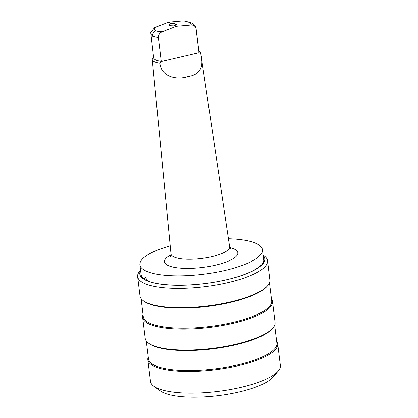<?xml version="1.0" encoding="UTF-8"?>
<svg xmlns="http://www.w3.org/2000/svg" width="418" height="418" viewBox="0 0 418 418"><rect width="100%" height="100%" fill="white"/><g stroke="black" fill="none" stroke-linecap="round" stroke-linejoin="round"><path stroke-width="0.63" d="M147.972 280.985L145.098 277.144L144.33 279.125M228.437 238.741A61.718 17.122 173 0 1 262.42 249.745A61.718 17.122 173 0 1 225.265 270.389A61.718 17.122 173 0 1 139.91 264.787A61.718 17.122 173 0 1 170.225 245.888M174.165 25.096L168.888 25.357L170.936 23.335L174.358 23.45L176.412 24.375L174.165 25.096L176.359 26.287L162.288 31.737C159.666 32.818 158.359 34.778 158.354 37.615L161.264 61.294L159.901 63.196C161.108 77.069 177.096 80.293 188.027 76.572C199.919 74.843 204.162 67.204 200.755 53.656L198.973 52.49L196.063 28.811C195.389 26.135 193.686 24.881 190.948 25.049C191.559 24.265 191.183 23.497 189.829 22.744C188.429 21.997 186.266 21.381 183.335 20.9L184.813 20.963L192.134 23.215A4.938 4.42 118.6 0 0 189.829 22.744M159.901 63.196A24.427 6.777 173 0 1 152.246 59.267A24.427 6.777 173 0 1 152.236 59.022L153.646 57.146M196.073 28.393L196.063 28.811M158.354 37.615L152.58 36.235L150.741 33.947M161.264 61.294A22.833 6.333 173 0 1 153.646 57.6L150.731 32.432L154.67 27.593L168.747 22.144L170.936 23.335M176.359 26.287L190.948 25.049M183.335 20.9L168.747 22.144M192.134 23.215C195.305 24.965 196.225 27.86 196.073 28.424L198.973 52.036A22.833 6.333 173 0 1 198.973 52.49M198.858 51.111L199.47 51.545A24.427 6.777 173 0 1 200.734 53.311A24.427 6.777 173 0 1 200.755 53.656M148.244 356.962A65.417 18.146 -7 0 0 147.841 359.757L150.501 381.415A65.417 18.146 -7 0 0 153.902 386.274L160.434 390.95A59.246 16.433 -7 0 0 164.807 393.218A59.246 16.433 -7 0 0 223.531 394.911A59.246 16.433 -7 0 0 273.032 377.12L278.236 371.006A65.417 18.146 -7 0 0 280.363 365.468L277.704 343.81A65.417 18.146 -7 0 0 276.638 341.198M153.902 386.274A65.417 18.146 -7 0 0 158.736 388.782A65.417 18.146 -7 0 0 223.573 390.647A65.417 18.146 -7 0 0 278.236 371.006M147.841 359.757A65.417 18.146 -7 0 0 156.076 367.124A65.417 18.146 -7 0 0 230.234 367.406A65.417 18.146 -7 0 0 277.704 343.81M146.279 340.947L148.489 358.957A64.68 17.943 -7 0 0 156.635 366.246A64.68 17.943 -7 0 0 229.947 366.523A64.68 17.943 -7 0 0 276.883 343.194L274.668 325.183M143.04 314.587A65.417 18.146 -7 0 0 142.637 317.382L145.213 338.334A65.417 18.146 -7 0 0 148.615 343.194L149.398 343.753A64.68 17.943 -7 0 0 154.174 346.235A64.68 17.943 -7 0 0 218.28 348.079A64.68 17.943 -7 0 0 272.322 328.663L272.944 327.926A65.417 18.146 -7 0 0 275.07 322.388L272.499 301.435A65.417 18.146 -7 0 0 271.434 298.823M148.615 343.194A65.417 18.146 -7 0 0 153.448 345.702A65.417 18.146 -7 0 0 218.285 347.567A65.417 18.146 -7 0 0 272.944 327.926M142.637 317.382A65.417 18.146 -7 0 0 150.877 324.749A65.417 18.146 -7 0 0 225.03 325.032A65.417 18.146 -7 0 0 272.499 301.435M141.075 298.572L143.285 316.588A64.68 17.943 -7 0 0 151.431 323.872A64.68 17.943 -7 0 0 224.748 324.149A64.68 17.943 -7 0 0 271.679 300.819L269.469 282.808M140.573 270.169L139.764 271.115A65.417 18.146 -7 0 0 137.637 276.659L140.009 295.96A65.417 18.146 -7 0 0 143.411 300.819L144.194 301.383A64.68 17.943 -7 0 0 148.975 303.86A64.68 17.943 -7 0 0 213.076 305.704A64.68 17.943 -7 0 0 267.118 286.288L267.745 285.557A65.417 18.146 -7 0 0 269.871 280.013L267.499 260.712A65.417 18.146 -7 0 0 264.098 255.853L263.084 255.126M143.411 300.819A65.417 18.146 -7 0 0 148.244 303.327A65.417 18.146 -7 0 0 213.081 305.192A65.417 18.146 -7 0 0 267.745 285.557M137.637 276.659A65.417 18.146 -7 0 0 145.877 284.026A65.417 18.146 -7 0 0 220.03 284.308A65.417 18.146 -7 0 0 267.499 260.712M140.605 270.436A62.951 17.462 -7 0 0 147.726 281.095A62.951 17.462 -7 0 0 224.962 280.149A62.951 17.462 -7 0 0 263.115 255.393M200.734 53.311L229.628 246.724A29.537 8.193 173 0 1 211.858 256.662A29.537 8.193 173 0 1 170.999 253.925L170.471 256.386M229.848 247.587A36.941 10.246 173 0 1 215.594 265.122A36.941 10.246 173 0 1 172.754 267.013A36.941 10.246 173 0 1 170.999 254.813M154.67 27.593C154.127 28.884 154.529 29.913 155.888 30.671C157.288 31.413 159.42 31.768 162.288 31.737M155.888 30.671A4.938 4.42 118.6 0 0 152.58 36.235M199.13 52.59L161.139 61.462M139.91 264.787L141.446 277.265M229.628 246.724L230.736 248.987M152.246 59.267L170.999 253.925M262.42 249.745L263.957 262.227M263.68 259.986C264.793 266.438 246.798 275.791 221.906 280.75C194.636 286.576 161.656 286.659 148.317 281.121C144.205 279.621 141.822 277.589 141.169 275.028"/></g></svg>
